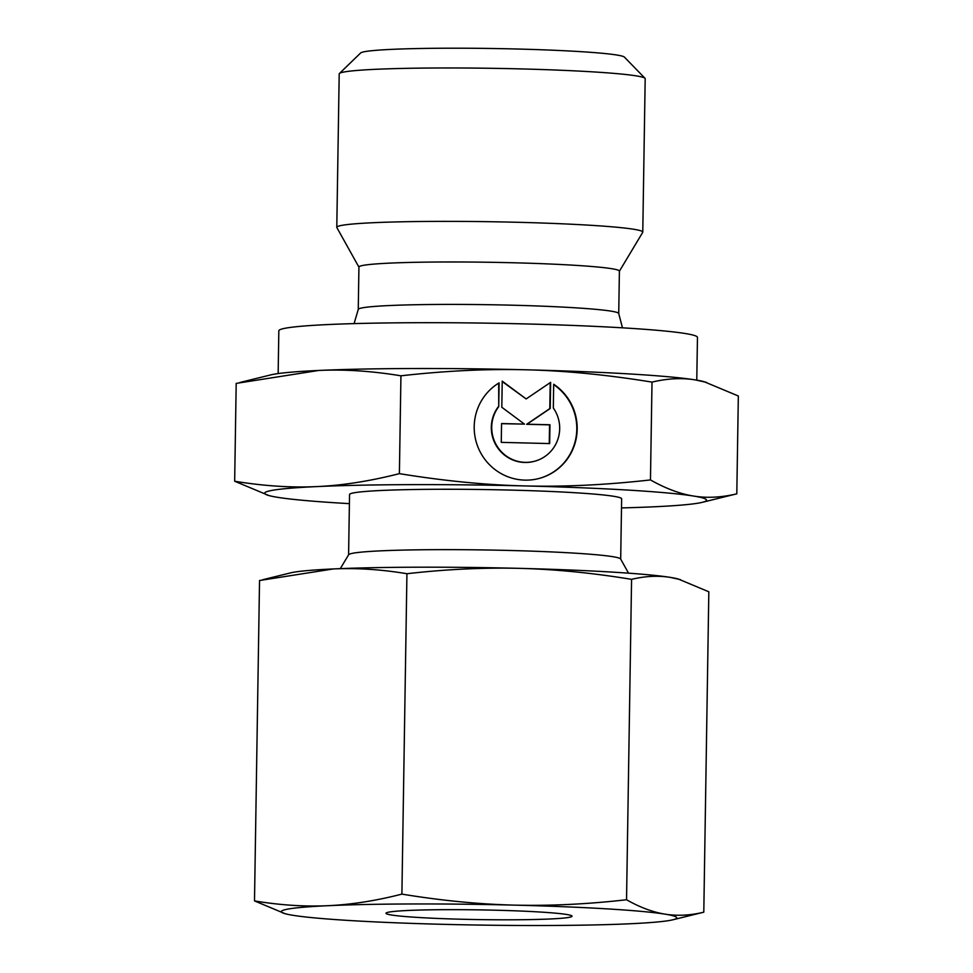 <?xml version="1.0" encoding="UTF-8"?>
<svg xmlns="http://www.w3.org/2000/svg" width="973" height="973" viewBox="0 0 973 973"><rect width="100%" height="100%" fill="white"/><g stroke="black" fill="none" stroke-linecap="round" stroke-linejoin="round"><path stroke-width="1.46" d="M358.928 267.137L336.853 227.548A153.016 7.991 0.9 0 1 336.792 227.317L339.2 73.912A153.016 7.991 0.9 0 1 339.419 73.486A153.016 7.991 0.9 0 1 341.62 72.537A153.016 7.991 0.9 0 1 501.886 68.487A153.016 7.991 0.9 0 1 644.99 78.29A153.016 7.991 0.9 0 1 645.184 78.716L642.776 232.121A153.016 7.991 0.9 0 1 642.703 232.352L619.4 271.224M339.419 73.486L360.642 52.968A132.085 6.896 0.9 0 1 362.552 52.141A132.085 6.896 0.9 0 1 500.888 48.65A132.085 6.896 0.9 0 1 624.411 57.115L644.99 78.29M336.792 227.317A153.016 7.991 0.9 0 1 339.212 225.943A153.016 7.991 0.9 0 1 503.467 221.966A153.016 7.991 0.9 0 1 642.776 232.121M618.731 313.561A130.248 6.811 0.9 0 0 511.603 305.181A130.248 6.811 0.9 0 0 360.326 308.295A130.248 6.811 0.9 0 0 358.259 309.463L358.928 267.028A130.248 6.811 0.9 0 1 360.995 265.86A130.248 6.811 0.9 0 1 500.815 262.479A130.248 6.811 0.9 0 1 619.4 271.126L618.731 313.561L622.477 327.828M278.156 373.571L278.825 330.82A209.341 10.934 0.9 0 1 282.146 328.935A209.341 10.934 0.9 0 1 506.872 323.51A209.341 10.934 0.9 0 1 697.459 337.4L696.777 380.151M340.307 568.633L348.65 554.719A136.074 7.103 0.9 0 1 350.742 553.71A136.074 7.103 0.9 0 1 494.771 550.134A136.074 7.103 0.9 0 1 620.628 558.989L628.534 573.17M348.589 554.817L349.538 494.539A136.074 7.103 0.9 0 1 351.691 493.323A136.074 7.103 0.9 0 1 497.762 489.796A136.074 7.103 0.9 0 1 621.638 498.821L620.689 559.098M268.159 491.231A220.968 11.542 0.9 0 1 316.882 486.585C291.304 487.814 263.902 486.026 234.663 481.234L268.864 495.537A220.968 11.542 0.9 0 1 268.159 491.231M702.238 502.336L736.804 493.834C721.334 497.507 706.897 498.237 693.494 496.035A220.968 11.542 0.9 0 1 703.017 502.141A220.968 11.542 0.9 0 1 702.238 502.336A220.968 11.542 0.9 0 1 654.294 506.775A220.968 11.542 0.9 0 1 621.492 507.918M234.663 481.234L236.196 383.398L318.706 370.458C344.284 369.229 371.698 371.005 400.937 375.809C445.731 370.774 487.631 368.779 526.612 369.813C565.593 370.737 607.395 374.836 652.007 382.109C667.478 378.436 681.915 377.694 695.318 379.908A220.968 11.542 0.9 0 1 704.136 381.708L738.337 395.999L736.804 493.834M239.772 382.511L270.762 374.897A220.968 11.542 0.9 0 1 318.706 370.458A220.968 11.542 0.9 0 1 526.612 369.813A220.968 11.542 0.9 0 1 695.318 379.908L706.568 382.389M498.735 406.629A34.541 33.946 74.7 0 0 534.834 461.178A34.541 33.946 74.7 0 0 553.321 408.003L553.686 384.238A52.335 51.435 -105.3 0 1 576.612 436.196A52.335 51.435 -105.3 0 1 539.541 478.339A52.335 51.435 -105.3 0 1 497.714 471.504A52.335 51.435 -105.3 0 1 499.1 382.876L498.735 406.629L498.687 383.131M534.834 461.178L534.42 461.299A34.541 33.946 -105.3 0 1 498.322 406.75M539.334 478.4A52.335 51.435 74.7 0 0 576.186 436.451A52.335 51.435 74.7 0 0 553.686 384.627M501.813 407.261L502.226 381.136L526.15 398.942L550.633 382.353L550.219 408.478L527.05 424.192L549.964 424.763L549.672 443.579L501.265 442.362L501.557 423.547L524.471 424.119L501.813 407.261M524.471 424.119L501.557 423.669M549.259 443.566L549.55 424.873L526.636 424.301L549.806 408.599L550.219 382.632M526.15 398.942L502.214 381.55M399.392 473.644C369.971 481.136 342.46 485.454 316.882 486.585A220.968 11.542 0.9 0 1 524.788 485.928C485.807 485.004 444.004 480.905 399.392 473.644L400.937 375.809M650.463 479.932C605.668 484.968 563.768 486.962 524.788 485.928A220.968 11.542 0.9 0 1 693.494 496.035C680.091 493.919 665.739 488.555 650.463 479.932L652.007 382.109M349.392 503.637A220.968 11.542 0.9 0 1 277.682 497.337A220.968 11.542 0.9 0 1 268.864 495.537M570.567 917.028A93.043 4.865 0.9 0 1 470.701 919.449A93.043 4.865 0.9 0 1 385.989 913.27A93.043 4.865 0.9 0 1 387.473 912.431A93.043 4.865 0.9 0 1 487.339 910.023A93.043 4.865 0.9 0 1 572.051 916.189A93.043 4.865 0.9 0 1 570.567 917.028M284.469 909.852A197.701 10.326 0.9 0 1 328.071 905.693C304.634 906.763 280.102 905.17 254.5 900.913L285.113 913.708A197.701 10.326 0.9 0 1 284.469 909.852M672.866 919.789L703.795 912.188C690.246 915.459 677.33 916.116 665.045 914.146A197.701 10.326 0.9 0 1 673.571 919.619A197.701 10.326 0.9 0 1 672.866 919.789A197.701 10.326 0.9 0 1 629.969 923.766A197.701 10.326 0.9 0 1 443.943 924.35A197.701 10.326 0.9 0 1 293.007 915.313A197.701 10.326 0.9 0 1 285.113 913.708M254.5 900.913L259.536 580.516L333.362 568.937C356.811 567.867 381.331 569.46 406.933 573.717C446.169 569.266 483.654 567.478 519.387 568.354C555.121 569.266 592.521 572.939 631.574 579.349C645.123 576.089 658.04 575.432 670.324 577.39A197.701 10.326 0.9 0 1 678.217 578.996L708.831 591.791L703.795 912.188M262.746 579.713L290.465 572.902A197.701 10.326 0.9 0 1 333.362 568.937A197.701 10.326 0.9 0 1 519.387 568.354A197.701 10.326 0.9 0 1 670.324 577.39L680.395 579.604M401.898 894.114C376.137 900.743 351.521 904.598 328.071 905.693A197.701 10.326 0.9 0 1 514.097 905.121C478.363 904.197 440.964 900.536 401.898 894.114L406.933 573.717M626.539 899.745C587.315 904.209 549.83 905.997 514.097 905.121A197.701 10.326 0.9 0 1 665.045 914.146C652.749 912.151 639.918 907.359 626.539 899.745L631.574 579.349M358.259 309.463L354.075 323.608"/></g></svg>
